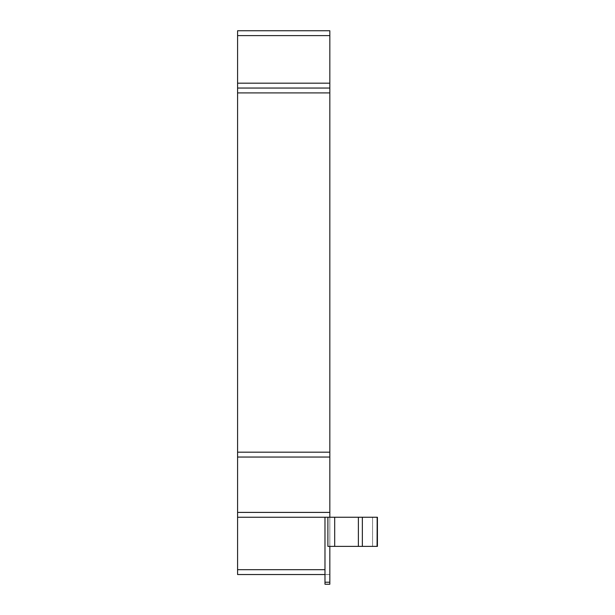 <?xml version="1.0" encoding="UTF-8"?>
<svg xmlns="http://www.w3.org/2000/svg" width="615" height="615" viewBox="0 0 615 615"><rect width="100%" height="100%" fill="white"/><g stroke="black" fill="none" stroke-linecap="round" stroke-linejoin="round"><path stroke-width="0.46" stroke-dasharray="3.08 2.31" d="M358.376 517.246L377.418 517.246L377.418 546.381L327.887 546.381L377.418 546.381L327.887 546.381L327.887 517.246L334.691 517.246L334.691 546.381L334.691 517.246L358.376 517.246L358.376 546.381M377.418 517.246L377.418 546.381L377.418 517.246L376.926 517.246L376.926 546.381L376.926 517.246L372.559 517.246L372.559 546.381L372.559 517.246L327.887 517.246L327.887 546.381L327.887 517.246L376.926 517.246L376.926 546.381L376.926 517.246L377.418 517.246M377.057 517.246L377.057 546.381M362.35 517.246L362.35 546.381M334.691 517.246L334.691 546.381M329.832 546.381L329.832 517.246L327.887 517.246M324.981 574.533L329.832 574.533L324.981 574.533L329.832 574.533L329.832 569.69L329.832 574.533L237.582 574.533L237.582 452.186L329.832 452.186L237.582 452.186L237.582 30.75L329.832 30.75L329.832 574.533L329.832 517.246L324.981 517.246L324.981 584.25L329.832 584.25L329.832 582.213L324.981 582.213M324.981 517.246L329.832 517.246L324.981 517.246L329.832 517.246L329.832 582.213M324.981 569.69L237.582 569.69M329.832 517.246L237.582 517.246M329.832 512.395L237.582 512.395M329.832 457.045L237.582 457.045M329.832 452.186L237.582 452.186M329.832 92.903L237.582 92.903M329.832 88.045L237.582 88.045M329.832 83.186L237.582 83.186M329.832 35.608L237.582 35.608"/><path stroke-width="0.92" d="M377.057 546.381L377.418 517.246L377.418 546.381L327.887 546.381L327.887 517.246M377.057 517.246L237.582 517.246L237.582 574.533L324.981 574.533M334.691 517.246L334.691 546.381M358.376 517.246L358.376 546.381M362.35 517.246L362.35 546.381M324.981 517.246L324.981 584.25L329.832 584.25L329.832 582.213L324.981 582.213M329.832 582.213L329.832 546.381M324.981 569.69L237.582 569.69M329.832 517.246L329.832 92.903L237.582 92.903L237.582 517.246M329.832 452.186L237.582 452.186M329.832 457.045L237.582 457.045M329.832 512.395L237.582 512.395M329.832 92.903L329.832 30.75L237.582 30.75L237.582 92.903M329.832 35.608L237.582 35.608M329.832 83.186L237.582 83.186M329.832 88.045L237.582 88.045"/></g></svg>
